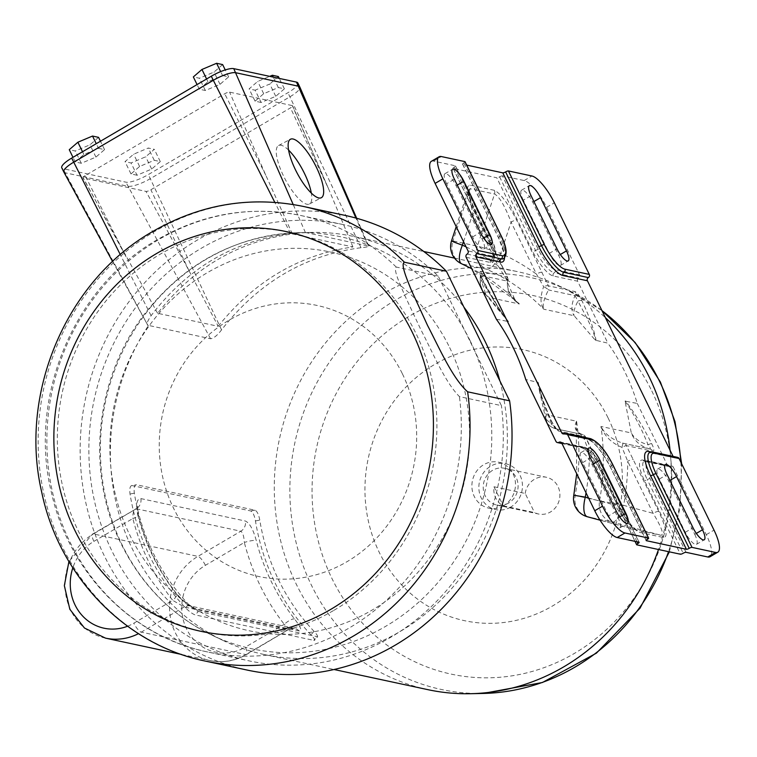<?xml version="1.0" encoding="UTF-8"?>
<svg xmlns="http://www.w3.org/2000/svg" width="757" height="757" viewBox="0 0 757 757"><rect width="100%" height="100%" fill="white"/><g stroke="black" fill="none" stroke-linecap="round" stroke-linejoin="round"><path stroke-width="0.57" stroke-dasharray="3.79 2.84" d="M288.606 150.132A33.062 9.917 62.1 0 0 281.178 145.278A33.062 9.917 62.1 0 0 278.576 145.533A33.062 9.917 62.1 0 0 283.421 175.766A33.062 9.917 62.1 0 0 306.869 204.239A33.062 9.917 62.1 0 0 309.471 203.983A33.062 9.917 62.1 0 0 311.316 193.101M503.66 505.619A23.476 21.726 102.1 0 1 488.757 508.117A23.476 21.726 102.1 0 1 472.046 488.785A23.476 21.726 102.1 0 1 483.704 464.703A23.476 21.726 102.1 0 1 498.617 462.205A23.476 21.726 102.1 0 1 515.318 481.528A23.476 21.726 102.1 0 1 503.66 505.619M510.634 507.114A23.476 21.726 102.1 0 1 495.721 509.612A23.476 21.726 102.1 0 1 479.011 490.281A23.476 21.726 102.1 0 1 490.678 466.198A23.476 21.726 102.1 0 1 505.581 463.7A23.476 21.726 102.1 0 1 522.292 483.032A23.476 21.726 102.1 0 1 510.634 507.114M508.638 503.017A18.783 17.383 102.1 0 1 496.706 505.023A18.783 17.383 102.1 0 1 483.345 489.552A18.783 17.383 102.1 0 1 492.665 470.286A18.783 17.383 102.1 0 1 504.597 468.29A18.783 17.383 102.1 0 1 517.958 483.751A18.783 17.383 102.1 0 1 508.638 503.017M525.216 493.469A18.783 17.383 102.1 0 1 534.48 479.266A18.783 17.383 102.1 0 1 546.412 477.27A18.783 17.383 102.1 0 1 559.773 492.731A18.783 17.383 102.1 0 1 550.443 511.997A18.783 17.383 102.1 0 1 538.52 514.003A18.783 17.383 102.1 0 1 534.527 512.574L503.31 505.865A18.783 17.383 102.1 0 1 493.99 486.76L525.216 493.469L534.527 512.574M608.145 418.034A138.626 128.255 102.1 0 1 552.591 605.941A138.626 128.255 102.1 0 1 379.219 552.288A138.626 128.255 102.1 0 1 434.773 364.372A138.626 128.255 102.1 0 1 608.145 418.034M670.049 450.207A213.758 197.776 102.1 0 1 658.495 549.506M427.904 689.665A213.758 197.776 102.1 0 1 296.28 584.177A213.758 197.776 102.1 0 1 316.171 355.165A213.758 197.776 102.1 0 1 517.656 271.668A213.758 197.776 102.1 0 1 557.871 285.342A213.758 197.776 102.1 0 1 605.401 317.666M402.421 373.854A138.626 128.255 102.1 0 1 346.876 561.77A138.626 128.255 102.1 0 1 173.504 508.108A138.626 128.255 102.1 0 1 229.049 320.202A138.626 128.255 102.1 0 1 402.421 373.854M499.828 380.762A213.758 197.776 102.1 0 1 263.994 654.474A213.758 197.776 102.1 0 1 223.779 640.801A213.758 197.776 102.1 0 1 132.371 548.986A213.758 197.776 102.1 0 1 148.523 325.415L210.55 338.739C213.588 338.445 217.268 335.493 221.564 329.863C258.572 282.465 305.062 255.09 361.023 247.719C367.391 247.056 369.747 246.46 368.082 245.94L306.055 232.617A213.758 197.776 102.1 0 1 311.468 232.427A213.758 197.776 102.1 0 1 353.746 236.477A213.758 197.776 102.1 0 1 463.965 307.238M198.296 611.41L317.571 636.741L314.6 640.271L313.805 640.375L316.767 636.845C318.479 636.978 317.552 635.123 313.994 631.291A213.758 197.776 102.1 0 1 278.85 580.439A213.758 197.776 102.1 0 1 259.793 520.154C258.743 514.533 257.143 511.212 254.995 510.199L136.525 484.764C134.434 484.858 133.715 487.678 134.349 493.223A213.758 197.776 -77.9 0 0 153.416 553.499A213.758 197.776 -77.9 0 0 188.559 604.36C192.524 608.268 195.77 610.615 198.296 611.41L195.334 614.939C192.817 614.154 189.562 611.807 185.588 607.89A218.461 202.119 102.1 0 1 130.024 493.971C129.381 488.435 130.109 485.616 132.201 485.511L136.525 484.764L131.718 485.492L250.671 510.947C252.81 511.95 254.409 515.271 255.459 520.901A218.461 202.119 -77.9 0 0 311.023 634.83C314.581 638.643 315.508 640.498 313.805 640.375L195.334 614.939M496.355 319.199L508.486 321.555L489.031 297.454L519.378 303.973A213.758 197.776 -77.9 0 0 462.205 263.975L486.59 269.208A213.758 197.776 102.1 0 1 543.772 309.206L574.118 315.726L595.295 340.186L607.862 343.148A213.758 197.776 102.1 0 1 624.885 371.924A213.758 197.776 102.1 0 1 637.262 403.424L625.027 401.144L631.3 432.966L600.954 426.446A213.758 197.776 102.1 0 1 599.553 500.803L575.159 495.57A213.758 197.776 -77.9 0 0 576.56 421.214L546.213 414.694L538.218 382.503L525.755 379.484M140.878 498.598L245.41 521.043C249.649 523.059 253.264 529.531 256.235 540.46A9.396 1.694 165.5 0 0 244.331 542.476C243.991 536.391 242.817 532.635 240.821 531.225L197.927 556.386L93.395 533.94L136.288 508.78C133.913 509.243 132.759 512.489 132.835 518.536A9.396 1.694 -14.5 0 0 138.446 515.441L138.446 515.441A9.396 1.694 -14.5 0 0 137.765 515.025C135.654 504.266 136.695 498.787 140.878 498.598A9.396 8.687 102.1 0 1 136.288 508.78L92.628 534.016A9.396 2.716 59.6 0 0 93.896 541.369A46.962 43.452 -77.9 0 0 72.823 567.845M194.445 608.448C189.411 606.896 183.27 601.91 176.031 593.488A9.396 2.82 142.1 0 1 176.674 593.848L176.674 593.848C184.027 601.739 188.635 605.808 190.509 606.073L190.149 605.979A9.396 8.687 102.1 0 1 194.445 608.448L298.987 630.893C302.374 631.168 300.879 627.174 294.501 618.923A218.461 202.119 102.1 0 1 256.235 540.46M205.402 565.318A9.396 2.716 59.6 0 0 197.927 556.386A56.349 52.138 -77.9 0 0 169.937 614.182A56.349 52.138 -77.9 0 0 210.039 660.577A56.349 52.138 -77.9 0 0 245.817 654.578L288.72 629.427L246.583 654.502A9.396 2.716 59.6 0 0 245.315 647.15A46.962 43.452 102.1 0 1 186.582 628.972A46.962 43.452 102.1 0 1 205.402 565.318L244.331 542.476A227.848 210.806 -77.9 0 0 284.244 624.307A9.396 2.82 -37.9 0 1 294.501 618.923M127.573 626.228A46.962 43.452 -77.9 0 0 133.809 623.2L172.747 600.367L184.188 606.982L288.72 629.427C290.092 629.55 288.597 627.846 284.244 624.307L245.315 647.15M93.896 541.369L132.835 518.536A227.848 210.806 102.1 0 0 172.747 600.367A9.396 2.82 142.1 0 0 176.674 593.848C158.79 570.778 146.044 544.643 138.446 515.441C137.452 509.915 137.206 506.925 137.708 506.49L135.371 508.95M306.055 232.617L290.546 233.553C233.818 240.717 187.339 268.101 151.097 315.707C147.208 321.356 146.148 324.592 147.908 325.415L148.523 325.415M112.604 261.572L147.908 325.415L65.14 172.785L127.867 186.25A18.783 4.608 154 0 0 150.34 178.652L289.931 96.792A18.783 4.608 154 0 0 299.867 87.102M356.679 218.271L368.791 246.233L368.082 245.94L355.932 218.063M482.029 279.078C479.56 274.204 479.143 271.631 480.78 271.328A4.693 4.343 -77.9 0 1 480.865 275.425L482.313 279.182A4.693 0.748 152.4 0 0 482.029 279.078C489.788 294.643 498.466 308.856 508.07 321.716M466.161 257.285L490.545 262.518A25.833 7.475 59.6 0 0 489.154 242.07L453.235 168.423L496.791 177.772L532.71 251.428A25.833 7.475 59.6 0 0 553.263 275.983L577.657 281.226L607.862 343.148M596.147 340.631C593.98 329.371 589.201 316 581.821 300.51C579.569 295.694 577.269 292.704 574.923 291.549L548.38 285.843L516.69 220.183C507.9 203.179 500.443 193.215 494.321 190.31L469.936 185.068C465.546 185.72 467.192 194.435 474.885 211.212L507.322 277.034L480.78 271.328M537.47 382.001C539.637 393.262 544.415 406.632 551.796 422.122C554.048 426.939 556.348 429.919 558.694 431.083L585.237 436.78L616.927 502.44C625.717 519.453 633.174 529.408 639.296 532.322L663.69 537.555C668.071 536.902 666.425 528.187 658.741 511.42L626.294 445.599L652.837 451.295C654.474 451.002 654.057 448.418 651.588 443.545C643.828 427.989 635.151 413.776 625.547 400.907M637.262 403.424L667.466 465.347L643.072 460.114A25.833 7.475 59.6 0 0 644.462 480.553L680.382 554.209M673.058 456.386L673.219 456.708A2.347 2.176 -77.9 0 0 676.162 457.616A2.347 2.176 102.1 0 1 677.647 457.37M465.016 161.913A2.347 0.577 -26 0 1 463.795 162.925A2.347 0.577 154 0 0 462.555 164.146A2.347 0.577 154 0 0 462.726 164.25L466.69 165.102M686.003 552.307L650.083 478.661A21.13 6.113 -120.4 0 1 648.948 461.931L673.333 467.164L706.262 534.679A28.179 8.157 -120.4 0 1 710.066 556.736M694.746 534.347A12.774 3.7 -120.4 0 1 696.468 544.34A12.774 3.7 -120.4 0 1 685.265 532.303L659.309 479.086A12.774 3.7 -120.4 0 1 657.587 469.085A12.774 3.7 -120.4 0 1 668.781 481.121L694.746 534.347L696.336 533.411M673.333 467.164A2.347 2.176 -77.9 0 0 670.399 466.255A2.347 2.176 102.1 0 1 667.466 465.347M577.657 281.226A2.347 2.176 102.1 0 1 578.603 278.037A2.347 2.176 -77.9 0 0 579.54 274.857L555.146 269.624A21.13 6.113 -120.4 0 1 538.331 249.526L502.411 175.879L524.185 180.554A28.179 8.157 -120.4 0 1 546.611 207.342L579.54 274.857M453.235 168.423A2.347 0.577 -26 0 1 453.065 168.319A2.347 0.577 -26 0 1 454.304 167.098A2.347 0.577 154 0 0 455.544 165.887A2.347 0.577 154 0 0 455.364 165.774L491.293 239.42A21.13 6.113 -120.4 0 1 492.428 256.15L468.034 250.917M431.31 161.345A28.179 8.157 -120.4 0 1 433.591 161.099L455.364 165.774M502.411 175.879A2.347 0.577 154 0 0 499.601 176.826A2.347 0.577 -26 0 1 496.791 177.772M523.286 200.198A12.774 3.7 -120.4 0 1 521.564 190.196A12.774 3.7 -120.4 0 1 532.767 202.233L558.723 255.459A12.774 3.7 -120.4 0 1 560.445 265.461A12.774 3.7 -120.4 0 1 549.241 253.425L523.286 200.198L531.045 195.647M446.63 183.733A12.774 3.7 -120.4 0 1 444.908 173.741A12.774 3.7 -120.4 0 1 456.102 185.777L482.067 238.994A12.774 3.7 -120.4 0 1 483.789 248.996A12.774 3.7 -120.4 0 1 472.586 236.96L446.63 183.733L454.38 179.191M608.609 515.848L582.653 462.622A12.774 3.7 -120.4 0 1 580.931 452.62A12.774 3.7 -120.4 0 1 592.125 464.656L618.091 517.883A12.774 3.7 -120.4 0 1 619.813 527.884A12.774 3.7 -120.4 0 1 608.609 515.848L616.368 511.297M508.486 321.555L504.768 317.382L481.282 280.327L485.975 294.889L489.031 297.454C481.707 291.691 478.982 284.348 480.865 275.425C480.137 275.586 480.279 277.223 481.282 280.327A4.693 0.748 152.4 0 0 482.313 279.182L499.365 309.178L504.768 317.372L485.975 294.889C481.215 290.887 479.37 284.452 480.43 275.576M515.176 300.349L509.66 293.054C507.19 286.922 506.622 282.777 507.947 280.639L507.947 280.639A4.693 4.693 0 0 0 507.587 277.09A4.693 0.606 151.9 0 1 505.913 278.576A4.693 1.571 -163.5 0 1 507.947 280.639A4.693 1.571 -163.5 0 1 507.408 281.121C506.812 291.265 510.795 298.883 519.378 303.973L515.148 300.33L505.913 278.576L498.115 265.877A4.693 1.154 154 0 0 500.595 263.445L500.595 263.445A4.693 1.154 154 0 0 500.254 263.228M466.057 246.858A232.541 215.149 102.1 0 1 498.115 265.877L472.747 213.853L468.233 190.177L470.163 188.777L494.548 194.019C499.365 196.612 504.872 205.97 511.07 222.085A4.693 1.154 -26 0 1 516.69 220.183M451.55 240.792A18.783 0.823 -161.7 0 1 452.96 240.925L470.163 188.777A4.693 4.343 -77.9 0 0 469.936 185.068M494.321 190.31A4.693 4.343 -77.9 0 1 494.548 194.019L477.355 246.167L452.96 240.925A18.783 17.383 102.1 0 0 453.878 255.771A18.783 17.383 102.1 0 0 462.205 263.975A18.783 6.993 -65.7 0 1 461.666 263.796M542.069 272.208A4.693 1.154 -26 0 0 536.448 274.11A232.541 215.149 -77.9 0 0 500.746 253.406A18.783 6.993 114.3 0 1 486.59 269.208A18.783 17.383 102.1 0 1 478.263 261.004A18.783 17.383 102.1 0 1 477.355 246.167A18.783 0.823 -161.7 0 1 500.746 253.406L511.07 222.085L536.448 274.11L543.63 286.676C540.101 296.659 540.148 304.172 543.772 309.206C542.211 305.629 543.772 299.204 548.465 289.94A4.693 0.889 -150.9 0 0 543.63 286.676A4.693 1.675 -23.8 0 1 548.38 285.843A4.693 4.343 -77.9 0 1 548.465 289.94L575.008 295.637C571.251 304.153 570.958 310.853 574.118 315.726C573.144 312.755 574.431 307.881 577.979 301.087C584.773 314.098 594.538 331.273 595.295 340.186M551.796 422.122A4.693 1.552 155.7 0 1 552.203 422.463L552.203 422.463A4.693 1.552 155.7 0 1 551.38 424.043L555.638 428.736C548.399 426.664 545.258 421.99 546.213 414.694L545.683 418.801L551.38 424.043L538.993 388.72L538.218 382.503M576.56 421.214C573.522 427.497 575.396 431.897 582.18 434.433A4.693 2.943 -80.6 0 1 584.3 439.287L576.238 428.509L576.56 421.214M581.622 434.329L555.032 428.613L581.622 434.329M625.027 401.144C633.921 414.041 641.605 428.594 648.077 444.804C640.091 442.523 634.498 438.577 631.3 432.966C634.508 441.151 640.668 446.479 649.78 448.948L623.238 443.252A4.693 4.343 102.1 0 1 626.294 445.599A4.693 0.606 -28.1 0 0 622.017 447.396A4.693 0.473 -80 0 1 623.229 443.242A4.693 0.473 -80 0 1 623.238 443.252C612.366 439.836 604.938 434.234 600.954 426.446C604.455 436.032 611.486 443.015 622.017 447.396L627.742 461.297L653.121 513.322C661.627 527.374 664.258 534.697 661.003 535.294L636.609 530.051C631.461 527.657 624.184 519.34 614.788 505.089L589.419 453.074L584.3 439.287A4.693 1.675 156.2 0 0 585.663 437.168L585.663 437.168A4.693 1.675 156.2 0 0 585.237 436.78A4.693 4.343 102.1 0 0 582.18 434.433M573.797 495.229L575.159 495.57A18.783 17.383 102.1 0 0 576.758 507.71A18.783 17.383 102.1 0 0 587.508 516.785L611.902 522.027L661.003 535.294A4.693 4.343 102.1 0 1 663.69 537.555M636.609 530.051L600.064 520.182L636.609 530.051A4.693 4.343 102.1 0 1 639.296 532.322M658.741 511.42A4.693 1.154 -26 0 0 653.121 513.322L623.626 505.354A18.783 7.116 -74.9 0 1 611.902 522.027A18.783 17.383 102.1 0 1 601.153 512.953A18.783 17.383 102.1 0 1 599.553 500.803L623.626 505.354A232.541 215.149 -77.9 0 0 627.742 461.297A4.693 1.154 -26 0 1 633.363 459.395M623.238 443.252L649.951 448.977A4.693 4.343 102.1 0 1 652.837 451.295M622.472 443.1L623.229 443.242A4.693 4.693 0 0 1 623.399 443.28L649.951 448.977A4.693 4.343 102.1 0 0 649.78 448.948C650.783 448.627 650.216 447.245 648.077 444.804A4.693 0.748 -27.6 0 1 651.588 443.545M588.549 498.002L614.788 505.089A4.693 1.154 154 0 0 617.267 502.657L617.267 502.657A4.693 1.154 154 0 0 616.927 502.44M586.041 492.864A232.541 215.149 102.1 0 0 589.419 453.074A4.693 1.154 154 0 0 591.898 450.633L591.898 450.633A4.693 1.154 154 0 0 591.548 450.424M555.638 428.736A4.693 4.343 102.1 0 1 555.799 428.765L555.799 428.765A4.693 4.343 102.1 0 1 558.694 431.083M463.558 241.72L472.747 213.853A4.693 1.154 154 0 0 475.226 211.421L507.587 277.09A4.693 0.606 151.9 0 0 507.322 277.034A4.693 4.343 -77.9 0 1 507.408 281.121L480.865 275.425M456.206 226.655L468.252 190.13C466.482 188.133 468.801 195.23 475.226 211.421L475.226 211.421A4.693 1.154 154 0 0 474.885 211.212M581.821 300.51A4.693 1.552 -24.3 0 0 577.979 301.087L575.008 295.637A4.693 4.343 -77.9 0 0 574.923 291.549M493.99 486.76L503.31 505.865M297.851 82.967A18.783 4.608 -26 0 1 287.934 92.704L148.344 174.564A18.783 4.608 -26 0 1 125.87 182.163L63.153 168.697A18.783 4.608 -26 0 1 61.771 167.836M63.796 171.971A18.783 4.608 154 0 0 65.14 172.785L63.153 168.697M261.108 102.469L255.081 101.173L263.691 93.707L278.339 87.538L284.377 88.824L275.766 96.3L261.108 102.469L255.128 90.197L249.091 88.9L257.702 81.434L269.729 76.362M222.586 75.558L228.623 76.854L220.013 84.33L205.365 90.499L199.328 89.203L207.938 81.737L222.586 75.558L220.656 71.603M137.036 175.236L130.999 173.94L139.61 166.474L154.267 160.295L160.295 161.591L151.684 169.066L137.036 175.236L131.046 162.963L125.009 161.667L133.629 154.201L148.277 148.022L154.314 149.318L145.694 156.794L131.046 162.963M98.514 148.325L104.551 149.621L95.931 157.096L81.283 163.266L75.246 161.97L83.866 154.504L98.514 148.325L96.253 143.698M98.561 137.348L89.951 144.824L75.293 150.993L69.266 149.697M104.551 149.621L100.454 141.228M95.931 157.096L89.951 144.824M83.866 154.504L82.522 151.75M75.246 161.97L72.984 157.342M81.283 163.266L75.293 150.993M130.999 173.94L125.009 161.667M139.61 166.474L133.629 154.201M151.684 169.066L145.694 156.794M160.295 161.591L154.314 149.318M154.267 160.295L148.277 148.022M222.643 64.582L214.023 72.057L199.375 78.226L193.338 76.93M228.623 76.854L225.245 69.928M220.013 84.33L214.023 72.057M207.938 81.737L206.595 78.983M199.328 89.203L197.066 84.576M205.365 90.499L199.375 78.226M255.081 101.173L249.091 88.9M263.691 93.707L257.702 81.434M275.766 96.3L269.776 84.027L255.128 90.197M278.387 76.552L269.776 84.027M284.377 88.824L279.295 78.416M278.339 87.538L273.268 77.119M85.134 175.643A4.069 0.994 154 0 0 82.986 177.753A4.069 0.994 154 0 0 83.279 177.933L146.006 191.398A4.069 0.994 154 0 0 150.87 189.752L290.461 107.891A4.069 0.994 154 0 0 292.609 105.8A4.069 0.994 154 0 0 292.306 105.602L229.589 92.136A4.069 0.994 154 0 0 224.715 93.773L85.134 175.643L126.23 257.134L83.279 177.933M218.205 326.295C254.295 281.207 299.204 254.759 352.942 246.943L292.344 233.932C237.916 241.597 193.007 268.044 157.617 313.284L218.205 326.295L188.947 270.599L146.006 191.398M157.617 313.284L82.986 177.753M352.942 246.943L328.538 188.739L290.461 107.891M292.344 233.932L265.821 175.274L229.589 92.136M438.208 276.059L396.223 267.041C393.129 269.927 400.585 285.332 404.768 295.448L420.977 329.92C432.285 351.39 444.425 381.358 459.423 396.621L501.408 405.638L438.208 276.059A223.154 206.462 -77.9 0 0 342.93 224.545A223.154 206.462 -77.9 0 0 201.248 248.296A223.154 206.462 -77.9 0 0 90.443 477.194A223.154 206.462 -77.9 0 0 249.233 660.908A223.154 206.462 -77.9 0 0 390.915 637.167A223.154 206.462 -77.9 0 0 501.408 405.638M344.908 215.367A232.541 215.149 -77.9 0 0 197.265 240.111A232.541 215.149 -77.9 0 0 81.784 478.642A232.541 215.149 -77.9 0 0 247.265 670.087M651.805 390.99A193.669 179.182 102.1 0 1 574.203 653.518A193.669 179.182 102.1 0 1 331.982 578.556A193.669 179.182 102.1 0 1 409.594 316.029A193.669 179.182 102.1 0 1 651.805 390.99M680.789 461.997A210.749 194.984 102.1 0 1 668.526 551.664M483.004 693.45A210.749 194.984 102.1 0 1 311.553 585.464A210.749 194.984 102.1 0 1 344.955 342.183A210.749 194.984 102.1 0 1 569.453 290.839A210.749 194.984 102.1 0 1 601.985 310.644M449.658 347.586A193.669 179.182 102.1 0 1 372.056 610.114A193.669 179.182 102.1 0 1 129.835 535.152A193.669 179.182 102.1 0 1 207.446 272.624A193.669 179.182 102.1 0 1 449.658 347.586M470.097 340.678A210.749 194.984 102.1 0 1 436.685 583.959A210.749 194.984 102.1 0 1 212.187 635.303A210.749 194.984 102.1 0 1 122.076 544.775A210.749 194.984 102.1 0 1 298.646 232.692A210.749 194.984 102.1 0 1 470.097 340.678M288.72 629.427A9.396 8.687 102.1 0 1 294.681 628.424L190.149 605.979A9.396 8.687 102.1 0 0 184.188 606.982L141.285 632.133A56.349 52.138 102.1 0 1 138.493 633.666M181.595 654.474L210.039 660.577C222.832 663.151 235.011 661.126 246.583 654.502A9.396 2.716 59.6 0 1 245.817 654.578L141.285 632.133A9.396 2.716 59.6 0 1 133.809 623.2M105.507 638.132A56.349 52.138 102.1 0 1 65.405 591.737A56.349 52.138 102.1 0 1 93.395 533.94A9.396 2.716 59.6 0 0 92.628 534.016L68.925 561.524M136.288 508.78L240.821 531.225A9.396 8.687 102.1 0 0 245.41 521.043M137.765 515.025A218.461 202.119 -77.9 0 0 176.031 593.488M254.995 510.199L250.671 510.947M134.349 493.223L130.024 493.971M185.588 607.89L188.559 604.36M313.994 631.291L311.023 634.83M255.459 520.901L259.793 520.154M289.325 629.436L294.681 628.424A9.396 8.687 102.1 0 1 298.987 630.893M636.826 544.851L600.907 471.204A25.833 7.475 59.6 0 0 580.354 446.639L555.96 441.407M565.072 433.487L586.107 438A30.526 8.838 -120.4 0 1 610.407 467.031L646.175 540.366M651.361 452.014L673.219 456.708M462.726 164.25L498.655 237.897A30.526 8.838 -120.4 0 1 504.522 257.834M546.611 207.342L554.37 202.8M706.262 534.679L714.021 530.127M685.265 532.303L693.024 527.761M659.309 479.086L667.059 474.535M668.781 481.121L669.945 480.44M433.591 161.099L441.35 156.548M524.185 180.554L531.944 176.002M532.767 202.233L533.922 201.551M558.723 255.459L560.312 254.522M549.241 253.425L557.001 248.873M456.102 185.777L457.266 185.096M482.067 238.994L483.657 238.067M472.586 236.96L480.345 232.418M561.836 443.224L586.221 448.456A21.13 6.113 -120.4 0 1 603.045 468.555L638.965 542.201M618.091 517.883L619.68 516.946M582.653 462.622L590.403 458.08M592.125 464.656L593.289 463.984M650.083 478.661A2.347 0.577 154 0 0 647.273 479.607L683.192 553.253M648.948 461.931A2.347 2.176 -77.9 0 0 646.005 461.022A23.476 6.794 59.6 0 0 644.103 461.221A23.476 6.794 59.6 0 0 647.273 479.607A2.347 0.577 -26 0 1 644.462 480.553M670.399 466.255L646.005 461.022A2.347 2.176 102.1 0 1 643.072 460.114M586.221 448.456A2.347 2.176 -77.9 0 0 583.287 447.548L561.647 442.902M603.045 468.555A2.347 0.577 -26 0 1 603.215 468.668A2.347 0.577 -26 0 1 601.976 469.879A23.476 6.794 59.6 0 0 583.287 447.548A2.347 2.176 102.1 0 1 580.354 446.639M637.053 541.794L601.976 469.879A2.347 0.577 154 0 0 600.736 471.1A2.347 0.577 154 0 0 600.907 471.204M491.293 239.42A2.347 0.577 -26 0 1 491.463 239.534A2.347 0.577 -26 0 1 490.224 240.745L454.304 167.098M492.428 256.15A2.347 2.176 102.1 0 1 491.492 259.339A23.476 6.794 59.6 0 0 493.384 259.131A23.476 6.794 59.6 0 0 490.224 240.745A2.347 0.577 154 0 0 488.984 241.966A2.347 0.577 154 0 0 489.154 242.07M467.097 254.097L491.492 259.339A2.347 2.176 -77.9 0 0 490.545 262.518M555.146 269.624A2.347 2.176 102.1 0 1 554.209 272.804L578.603 278.037M538.331 249.526A2.347 0.577 154 0 0 535.521 250.472A23.476 6.794 59.6 0 0 554.209 272.804A2.347 2.176 -77.9 0 0 553.263 275.983M499.601 176.826L535.521 250.472A2.347 0.577 -26 0 1 532.71 251.428M647.396 539.353L611.476 465.706A2.347 0.577 154 0 0 610.237 466.927A2.347 0.577 154 0 0 610.407 467.031M612.697 464.694A2.347 0.577 -26 0 1 611.476 465.706A28.179 8.157 59.6 0 0 589.05 438.909A2.347 2.176 102.1 0 1 586.107 438M590.536 438.663A2.347 2.176 -77.9 0 0 589.05 438.909L564.656 433.676M462.555 164.146L498.475 237.793C503.765 251.182 505.449 258.128 503.519 258.639A28.179 8.157 59.6 0 0 499.715 236.572A2.347 0.577 154 0 0 498.475 237.793A2.347 0.577 154 0 0 498.655 237.897M500.935 235.559A2.347 0.577 -26 0 1 499.715 236.572L463.795 162.925M676.162 457.616L651.768 452.383A2.347 2.176 102.1 0 1 649.79 452.459M653.253 452.128A2.347 2.176 -77.9 0 0 651.768 452.383A28.179 8.157 59.6 0 0 649.487 452.62L674.667 457.862M210.55 338.739L125.87 182.163M221.564 329.863L148.344 174.564M361.023 247.719L287.934 92.704M151.097 315.707L120.316 254.664M305.431 232.626L293.177 204.504M290.546 233.553L274.8 202.346M188.947 270.599L150.87 189.752M292.609 105.8L328.538 188.739L292.306 105.602M265.821 175.274L224.715 93.773M396.223 267.041A223.154 206.462 -77.9 0 0 300.945 215.537A223.154 206.462 -77.9 0 0 159.263 239.278A223.154 206.462 -77.9 0 0 48.448 468.176A223.154 206.462 -77.9 0 0 207.248 651.891A223.154 206.462 -77.9 0 0 348.93 628.149A223.154 206.462 -77.9 0 0 459.423 396.621M333.979 610.284A204.371 189.089 -77.9 0 0 415.867 333.25A204.371 189.089 -77.9 0 0 160.276 254.144A204.371 189.089 -77.9 0 0 78.378 531.177A204.371 189.089 -77.9 0 0 333.979 610.284M302.914 206.349A232.541 215.149 -77.9 0 0 155.27 231.093A232.541 215.149 -77.9 0 0 39.79 469.633A232.541 215.149 -77.9 0 0 205.27 661.079M278.576 145.533L290.451 139.25M488.757 508.117L495.721 509.612M496.706 505.023L538.52 514.003M669.349 551.834L679.89 508.382L681.669 463.804M311.468 232.427L298.646 232.692C235.692 235.484 183.998 263.01 143.565 315.262C94.824 379.418 85.626 473.059 121.252 544.084C141.796 585.379 172.113 615.782 212.187 635.303L223.779 640.801M263.994 654.474L334.036 669.51M353.746 236.477L423.788 251.513M454.484 258.109L517.656 271.668M696.468 544.34L704.218 539.798M657.587 469.085L665.337 464.533M521.564 190.196L529.323 185.654M560.445 265.461L568.204 260.91M444.908 173.741L452.658 169.19M483.789 248.996L491.539 244.454M619.813 527.884L627.562 523.333M580.931 452.62L588.681 448.078M668.904 466.511L644.103 461.221L647.5 460.767L671.885 466.009M639.135 542.315L603.215 468.668C597.084 456.745 590.933 449.62 584.783 447.302L560.388 442.06M635.009 541.359L600.736 471.1C593.384 457.597 587.072 449.828 581.792 447.803L561.987 443.545M453.065 168.319L488.984 241.966C496.28 258.146 492.93 260.067 493.365 259.149C496.999 255.327 496.365 248.788 491.463 239.534L455.544 165.887M563.161 433.922L587.555 439.164C594.018 441.672 601.578 450.926 610.237 466.927L646.156 540.574M515.148 300.33L471.734 268.707M555.042 428.613C549.345 426.532 546.232 423.258 545.683 418.801L538.993 388.72C538.047 386.59 544.605 406.14 552.203 422.463L556.537 429.039L555.799 428.765L582.351 434.461A4.693 4.693 0 0 1 585.663 437.168L618.8 505.704L628.111 521.015L631.537 525.424L636.467 530.023M581.641 434.329L581.641 434.329C577.875 433.051 576.077 431.112 576.238 428.509L576.711 473.721M649.061 448.806L649.818 448.958M601.929 310.55L569.453 290.839L557.871 285.342M504.597 468.29L546.412 477.27M498.617 462.205L505.581 463.7M309.471 203.983L321.347 197.709M342.93 224.545L300.945 215.537C250.955 205.44 203.217 213.408 157.74 239.439C73.912 286.761 27.801 397.141 51.485 492.826C68.925 572.16 131.586 636.533 207.248 651.891L249.233 660.908"/><path stroke-width="1.14" d="M293.054 139.004A33.062 9.917 62.1 0 0 290.451 139.25A33.062 9.917 62.1 0 0 295.306 169.483A33.062 9.917 62.1 0 0 318.744 197.956A33.062 9.917 62.1 0 0 321.347 197.709A33.062 9.917 62.1 0 0 316.492 167.467A33.062 9.917 62.1 0 0 293.054 139.004M605.401 317.666A213.758 197.776 102.1 0 1 649.279 377.156A213.758 197.776 102.1 0 1 670.049 450.207M658.495 549.506A213.758 197.776 102.1 0 1 470.182 693.715A213.758 197.776 102.1 0 1 427.904 689.665L334.036 669.51M463.965 307.238A213.758 197.776 102.1 0 1 485.369 341.965A213.758 197.776 102.1 0 1 499.828 380.762M439.069 156.794L431.31 161.345A28.179 8.157 -120.4 0 0 435.114 183.402L468.034 250.917A2.347 2.176 102.1 0 1 467.097 254.097A2.347 2.176 -77.9 0 0 466.161 257.285L496.355 319.199A213.758 197.776 102.1 0 1 513.388 347.983A213.758 197.776 102.1 0 1 525.755 379.484L555.96 441.407A2.347 2.176 -77.9 0 0 558.893 442.315A2.347 2.176 102.1 0 1 561.836 443.224L594.765 510.738L602.515 506.187L567.589 434.584A2.347 2.176 -77.9 0 0 564.656 433.676A2.347 2.176 102.1 0 1 561.722 432.767L475.907 256.822A2.347 2.176 102.1 0 1 476.844 253.642A2.347 2.176 -77.9 0 0 477.79 250.463L442.864 178.86A28.179 8.157 -120.4 0 1 439.069 156.794A28.179 8.157 -120.4 0 1 441.35 156.548L464.864 161.601A2.347 0.577 -26 0 1 465.035 161.705A2.347 0.577 -26 0 1 465.016 161.913M679.095 458.524L654.701 453.292A2.347 2.176 -77.9 0 0 653.253 452.128L677.647 457.37A2.347 2.176 102.1 0 1 679.095 458.524L714.021 530.127A28.179 8.157 -120.4 0 1 717.816 552.194L710.066 556.736A28.179 8.157 -120.4 0 1 707.786 556.982L686.003 552.307A2.347 0.577 -26 0 0 683.192 553.253A2.347 0.577 154 0 1 680.382 554.209L636.826 544.851A2.347 0.577 154 0 1 636.656 544.747L635.009 541.359M717.816 552.194A28.179 8.157 -120.4 0 1 715.535 552.43L692.021 547.387A2.347 0.577 154 0 0 689.211 548.333A2.347 0.577 -26 0 1 686.4 549.279L646.327 540.678A2.347 0.577 -26 0 1 646.156 540.574A2.347 0.577 -26 0 1 647.396 539.353A2.347 0.577 154 0 0 648.635 538.142A2.347 0.577 154 0 0 648.465 538.028L624.941 532.985A28.179 8.157 -120.4 0 1 602.515 506.187M466.69 165.102L502.799 172.851A2.347 0.577 154 0 0 505.61 171.905A2.347 0.577 -26 0 1 508.42 170.95L531.944 176.002A28.179 8.157 -120.4 0 1 554.37 202.8L589.287 274.403A2.347 2.176 102.1 0 1 588.35 277.582A2.347 2.176 -77.9 0 0 587.413 280.771L673.058 456.386M676.54 476.569L702.496 529.796A12.774 3.7 -120.4 0 1 704.218 539.798A12.774 3.7 -120.4 0 1 693.024 527.761L667.059 474.535A12.774 3.7 -120.4 0 1 665.337 464.533A12.774 3.7 -120.4 0 1 676.54 476.569L669.945 480.44M636.656 544.747A2.347 0.577 154 0 1 637.896 543.526A2.347 0.577 -26 0 0 639.135 542.315A2.347 0.577 -26 0 0 638.965 542.201L617.192 537.527A28.179 8.157 -120.4 0 1 594.765 510.738M557.001 248.873L531.045 195.647A12.774 3.7 -120.4 0 1 529.323 185.654A12.774 3.7 -120.4 0 1 540.517 197.681L566.482 250.908A12.774 3.7 -120.4 0 1 568.204 260.91A12.774 3.7 -120.4 0 1 557.001 248.873M480.345 232.418L454.38 179.191A12.774 3.7 -120.4 0 1 452.658 169.19A12.774 3.7 -120.4 0 1 463.861 181.226L489.817 234.452A12.774 3.7 -120.4 0 1 491.539 244.454A12.774 3.7 -120.4 0 1 480.345 232.418M625.84 513.331A12.774 3.7 -120.4 0 1 627.562 523.333A12.774 3.7 -120.4 0 1 616.368 511.297L590.403 458.08A12.774 3.7 -120.4 0 1 588.681 448.078A12.774 3.7 -120.4 0 1 599.885 460.114L625.84 513.331L619.68 516.946M463.558 241.72L462.413 245.173A18.783 0.823 -161.7 0 1 451.55 240.792A18.783 18.783 0 0 0 461.666 263.796L461.666 263.796A18.783 6.993 -65.7 0 1 462.413 245.173A232.541 215.149 102.1 0 1 466.057 246.858M586.041 492.864A232.541 215.149 102.1 0 1 585.303 497.122L573.797 495.229A18.783 18.783 0 0 0 587.366 516.757L587.366 516.757A18.783 7.116 -74.9 0 1 585.303 497.122L588.549 498.002M587.508 516.785A18.783 7.116 -74.9 0 1 587.366 516.757L600.064 520.182L587.508 516.785M63.768 171.924L61.771 167.836A18.783 4.608 -26 0 1 71.688 158.099L211.279 76.239A18.783 4.608 -26 0 1 233.752 68.641L296.479 82.106A18.783 4.608 -26 0 1 297.851 82.967L299.848 87.064A18.783 4.608 154 0 0 298.466 86.203L235.749 72.729A18.783 4.608 154 0 0 213.275 80.327L73.684 162.197A18.783 4.608 154 0 0 63.768 171.924A18.783 4.608 154 0 0 63.796 171.971L112.604 261.572M356.679 218.271L299.867 87.102A18.783 4.608 154 0 0 299.848 87.064M100.454 141.228L98.561 137.348L92.524 136.052L96.253 143.698M82.522 151.75L77.876 142.231L92.524 136.052M72.984 157.342L69.266 149.697L77.876 142.231M225.245 69.928L222.643 64.582L216.606 63.285L220.656 71.603M206.595 78.983L201.958 69.464L216.606 63.285M197.066 84.576L193.338 76.93L201.958 69.464M279.295 78.416L278.387 76.552L272.35 75.255L273.268 77.119M269.729 76.362L272.35 75.255M311.316 193.101A33.062 9.917 62.1 0 0 288.606 150.132M205.27 661.079L247.265 670.087A232.541 215.149 -77.9 0 0 394.908 645.342A232.541 215.149 -77.9 0 0 509.612 400.822L446.412 271.243A232.541 215.149 -77.9 0 0 344.908 215.367L302.914 206.349C250.51 195.779 200.539 204.116 152.99 231.339C66.569 280.222 18.622 392.959 41.644 491.842C58.904 575.888 124.99 644.803 205.27 661.079A232.541 215.149 -77.9 0 0 352.913 636.334A232.541 215.149 -77.9 0 0 467.627 391.804L509.612 400.822M446.412 271.243L404.427 262.225C400.302 263.786 407.086 279.456 411.202 289.836L427.535 325.415C438.805 346.933 452.383 378.263 467.627 391.804M601.985 310.644A210.749 194.984 102.1 0 1 659.574 381.367A210.749 194.984 102.1 0 1 680.789 461.997M668.526 551.664A210.749 194.984 102.1 0 1 483.004 693.45L542.428 682.502L596.412 653.149L640.034 608.202L669.349 551.834M72.823 567.845A46.962 43.452 -77.9 0 0 82.627 616.009A46.962 43.452 -77.9 0 0 127.573 626.228M138.493 633.666A56.349 52.138 102.1 0 1 105.507 638.132L181.595 654.474M686.4 549.279L650.481 475.633A30.526 8.838 -120.4 0 1 648.834 451.475L651.361 452.014M587.413 280.771L563.019 275.529A30.526 8.838 -120.4 0 1 538.719 246.508L502.799 172.851M504.522 257.834A30.526 8.838 -120.4 0 1 500.301 262.064L475.907 256.822M561.722 432.767L565.072 433.487M654.701 453.292A25.833 7.475 59.6 0 0 656.092 473.731L692.021 547.387M707.786 556.982L715.535 552.43M617.192 537.527L624.941 532.985M696.336 533.411L702.496 529.796M435.114 183.402L442.864 178.86M508.42 170.95L544.34 244.606A25.833 7.475 59.6 0 0 564.902 269.161L589.287 274.403M533.922 201.551L540.517 197.681M560.312 254.522L566.482 250.908M477.79 250.463L502.184 255.696A25.833 7.475 59.6 0 0 500.784 235.247L464.864 161.601M457.266 185.096L463.861 181.226M483.657 238.067L489.817 234.452M648.465 538.028L612.545 464.382A25.833 7.475 59.6 0 0 591.983 439.817L567.589 434.584M593.289 463.984L599.885 460.114M561.647 442.902L558.893 442.315M637.896 543.526L637.053 541.794M591.983 439.817A2.347 2.176 -77.9 0 0 590.536 438.663C598.087 441.672 605.477 450.283 612.716 464.486L648.635 538.142M476.844 253.642L501.238 258.885A2.347 2.176 -77.9 0 0 500.301 262.064M502.184 255.696A2.347 2.176 102.1 0 1 501.238 258.885A28.179 8.157 59.6 0 0 503.519 258.639C507.654 254.749 506.802 246.99 500.954 235.361A2.347 0.577 -26 0 1 500.935 235.559M500.784 235.247A2.347 0.577 -26 0 1 500.954 235.361L465.035 161.705M649.79 452.459A2.347 2.176 102.1 0 1 648.834 451.475M653.253 452.128L649.487 452.62A28.179 8.157 59.6 0 0 653.291 474.686A2.347 0.577 -26 0 1 650.481 475.633M656.092 473.731A2.347 0.577 154 0 0 653.291 474.686L689.211 548.333M505.61 171.905L541.529 245.552A2.347 0.577 -26 0 1 538.719 246.508M544.34 244.606A2.347 0.577 154 0 0 541.529 245.552A28.179 8.157 59.6 0 0 563.956 272.35A2.347 2.176 -77.9 0 0 563.019 275.529M564.902 269.161A2.347 2.176 102.1 0 1 563.956 272.35L588.35 277.582M120.316 254.664L71.688 158.099M355.932 218.063L296.479 82.106M293.177 204.504L233.752 68.641M274.8 202.346L211.279 76.239M404.427 262.225A232.541 215.149 -77.9 0 0 302.914 206.349M156.794 253.396A204.371 189.089 -77.9 0 0 74.896 530.43A204.371 189.089 -77.9 0 0 330.487 609.536A204.371 189.089 -77.9 0 0 412.385 332.503A204.371 189.089 -77.9 0 0 156.794 253.396M681.669 463.804L675.007 421.658L660.397 382.058L635.18 342.59L601.929 310.55M483.004 693.45L470.182 693.715M68.925 561.524L64.345 585.644L69.843 609.309L84.462 628.026L105.507 638.132M423.788 251.513L454.484 258.109M561.987 443.545L557.407 442.561M566.151 433.42L590.536 438.663M456.206 226.655L451.55 240.792M471.734 268.707L461.666 263.796M576.711 473.721L573.797 495.229"/></g></svg>
